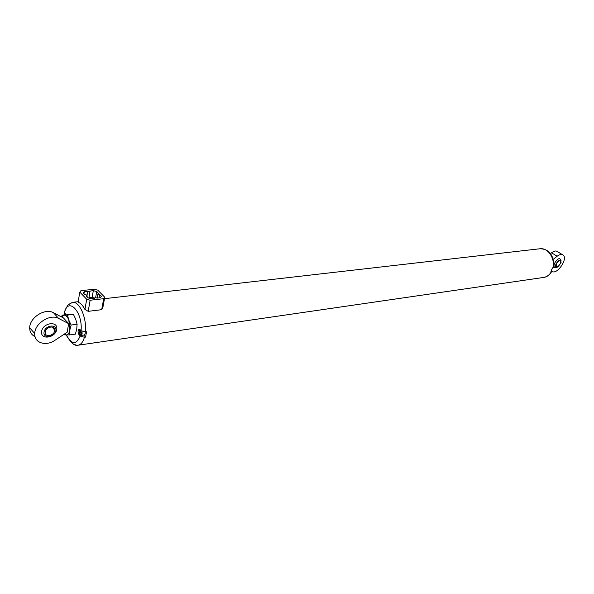 <?xml version="1.0" encoding="UTF-8"?>
<svg xmlns="http://www.w3.org/2000/svg" width="594" height="594" viewBox="0 0 594 594"><rect width="100%" height="100%" fill="white"/><g stroke="black" fill="none" stroke-linecap="round" stroke-linejoin="round"><path stroke-width="0.89" d="M68.629 323.641L63.469 317.961L53.482 312.734L58.628 318.443L68.629 323.641L67.181 332.209L55.049 340.243C45.99 346.644 33.977 342.924 34.734 333.605C34.675 323.344 50.371 313.498 58.628 318.443M64.367 334.073L66.313 334.957C68.043 334.86 69.208 333.234 69.825 330.064L68.822 320.114C67.568 316.936 66.068 315.295 64.323 315.184L62.882 315.741L61.828 317.099M62.147 315.162L73.418 314.36L75.72 319.238L77.109 324.257L76.715 329.135L75.401 334.125L69.446 334.942L69.825 330.064L71.132 325.037L68.822 320.114L67.449 315.095L62.147 315.162L61.59 316.981M90.154 300.237L103.698 298.685L104.759 297.238L97.787 290.154L94.416 289.226L80.94 290.666L79.811 292.092L86.709 299.287L90.154 300.237L88.187 311.338L84.927 309.444C82.885 305.494 80.598 303.074 78.074 302.198L79.811 292.092M96.919 298.129L100.289 297.75L101.359 296.302L99.614 294.52L97.839 293.963L98.448 293.339L96.718 291.565L93.332 290.637L90.05 291.082C89.865 291.847 89.093 291.899 87.734 291.238L84.348 291.602L83.227 293.035L84.942 294.824L86.078 294.698L87.229 295.894L86.093 296.02L87.83 297.824L91.261 298.775L94.595 298.299C94.765 297.512 95.537 297.46 96.919 298.129M66.194 334.949C70.812 342.842 74.747 346.265 78 345.225C80.873 344.728 83.019 342.07 84.437 337.266L85.581 337.102L86.531 331.756L85.388 331.912C86.947 318.035 79.418 300.987 72.527 302.339L68.815 304.484M552.828 267.953C555.427 258.524 547.913 247.49 539.916 248.767C551.366 248.886 554.581 259.11 553.266 267.552L552.323 268.028L550.913 271.703L551.871 271.302M104.759 297.238L102.918 307.276L101.685 309.682L88.187 311.338M84.437 337.266L80.123 336.07L79.099 334.942C77.732 332.35 77.755 330.42 79.165 329.165L80.034 329.588C78.72 328.23 79.084 336.575 81.17 335.424L82.15 333.969L81.972 331.355M78.163 301.693L72.527 302.339L69.127 304.173C68.369 303.98 66.751 306.69 64.256 312.325L66.023 314.686M80.034 329.588L81.066 330.709L85.388 331.912M85.261 331.927L85.232 333.538L84.251 335.001L81.17 335.424M85.581 337.102L83.724 335.075M65.422 314.761L64.464 314.389L64.382 314.887M81.051 332.543L80.777 334.095L79.93 334.08L79.344 332.521L79.618 330.977L80.472 330.984L81.051 332.543M80.962 332.298L79.344 332.521M80.806 333.954L79.93 334.08M101.685 309.682L103.698 298.685M84.927 309.444L86.709 299.287M87.036 297L87.229 295.894M83.962 293.807L84.348 291.602M86.962 295.619L87.734 291.238M88.914 298.121L89.969 291.535M94.528 298.039L92.137 297.379L88.87 297.75M92.137 297.379L93.332 290.637M95.627 297.653L96.718 291.565M98.998 297.891L99.614 294.52M77.109 324.257L71.132 325.037M73.418 314.36L67.449 315.095M64.13 334.838L69.446 334.942M35.031 336.627C31.437 334.875 29.655 331.912 29.7 327.74C29.618 317.515 45.233 307.774 53.482 312.734M56.742 329.41C58.316 320.619 42.946 322.542 41.595 331.415C40.177 340.258 55.428 338.127 56.742 329.41M55.888 330.516C57.098 323.633 45.099 325.163 44.045 332.091C42.916 338.996 54.848 337.34 55.888 330.516M54.707 330.672L54.759 330.086C55.086 324.666 45.122 327.079 45.189 332.44C44.81 337.63 54.113 335.862 54.707 330.672M553.111 259.392L557.157 256.222C559.852 254.232 561.924 253.898 563.379 255.22C568.02 259.467 556.222 275.735 551.833 271.139M550.363 253.705L551.536 252.784C554.224 250.802 556.303 250.482 557.766 251.811L562.243 254.529M557.239 267.233L556.905 267.367C554.269 268.302 553.43 267.033 554.388 263.558C557.796 258.071 560.053 257.202 561.152 260.937M555.939 263.996C559.028 259.37 560.743 258.939 561.085 262.704L557.9 266.973C555.843 267.701 555.19 266.713 555.939 263.996M556.437 263.929C557.736 261.405 559.043 260.439 560.365 261.041L560.387 263.409C559.088 265.934 557.773 266.892 556.452 266.283L556.437 263.929M104.492 298.678L539.827 248.775M551.759 271.51C549.428 275.148 546.703 277.131 543.577 277.45C546.896 276.908 549.517 274.97 551.425 271.629M74.443 344.416L76.173 345.129M66.372 334.957C71.674 344.631 76.262 345.003 80.123 336.07M81.066 330.709C82.945 311.909 68.243 296.406 64.412 312.526M79.982 334.816L79.099 334.942M551.856 269.579L552.249 268.302M63.952 314.939L63.981 314.761C64.442 313.246 65.05 313.231 65.83 314.709M81.289 333.731C81.014 330.346 80.287 329.551 79.113 331.341C79.381 334.719 80.108 335.513 81.289 333.731M551.536 252.784L557.157 256.222M543.577 277.45L78.074 345.218M552.316 268.043L551.826 269.669M64.895 313.045L63.922 314.946M97.097 298.106L97.839 293.963M62.882 315.741L62.919 315.184M29.7 327.74L34.734 333.605M51.99 326.952L54.759 330.086M559.986 260.803L560.365 261.041"/></g></svg>
